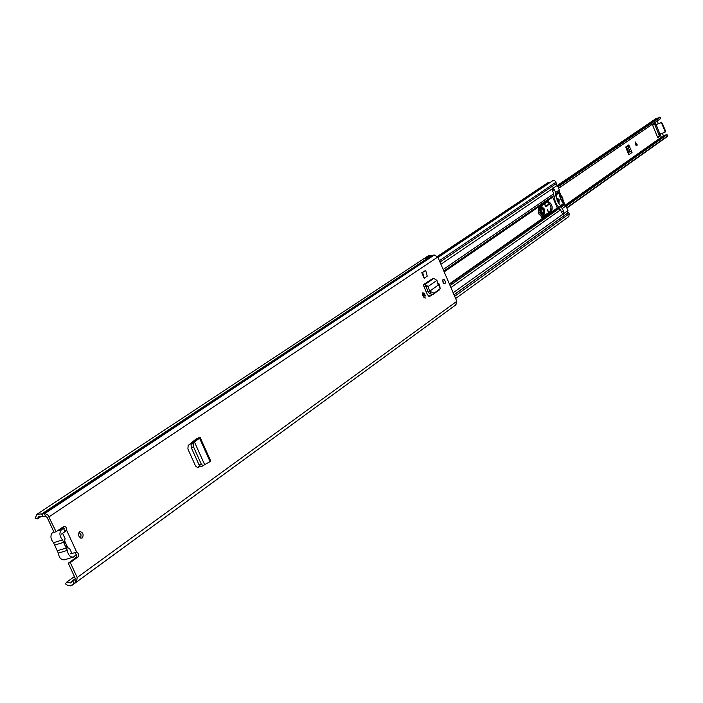 <?xml version="1.0" encoding="UTF-8"?>
<svg xmlns="http://www.w3.org/2000/svg" width="703" height="703" viewBox="0 0 703 703"><rect width="100%" height="100%" fill="white"/><g stroke="black" fill="none" stroke-linecap="round" stroke-linejoin="round"><path stroke-width="1.05" d="M200.865 466.66L203.062 465.825L201.234 464.015L199.037 464.85L200.865 466.66L202.939 465.852M203.062 465.825L204.643 464.639L194.503 442.064L192.394 442.802L197.745 438.734L196.014 439.094L199.019 437.67L197.701 438.769M199.037 464.85L191.313 447.679L190.996 444.393L192.394 442.802M201.234 464.015L193.51 446.836L191.313 447.679M192.499 442.714L194.503 442.064L193.193 443.549L193.51 446.836M194.476 442.02L199.555 438.18L197.745 438.734M200.188 437.53L210.715 460.983L210.074 461.607L199.555 438.18L200.188 437.53L199.019 437.67M423.162 284.777L432.319 278.81L423.162 284.777L427.442 294.724L429.542 296.534L432.152 294.733M424.173 278.256L427.222 276.182L425.675 270.383L422.617 272.448L424.173 278.256L421.8 272.738L422.617 272.448M425.675 270.383L421.8 272.738M74.993 552.593L76.671 552.083L77.682 552.707L78.569 554.403L78.349 556.662L70.318 562.611L68.279 563.226L75.142 578.13L75.063 579.58M73.929 583.139L72.611 580.713L70.59 582.928L66.671 582.172L65.423 583.868L67.883 585.494L70.467 585.863L76.548 581.97L77.181 577.523L70.318 562.611M455.685 304.926L456.809 301.306L437.82 257.026L434.278 255.031L428.303 255.778L426.431 257.008L429.691 256.613L428.039 257.878L424.559 258.256L36.987 514.245L35.15 518.304L37.47 518.902L41.09 516.494L38.524 516.564L37.47 518.902M61.495 534.052L66.706 530.422L66.732 528.691L65.669 526.784L63.736 526.494L56.082 531.723L47.83 514.886L45.229 513.7L36.987 514.245M79.439 531.776L79.87 531.565C83.095 532.496 83.894 534.623 82.269 537.953L81.829 538.173C78.604 537.241 77.805 535.106 79.439 531.776M443.013 279.232L444.024 279.381L445.096 280.954L445.403 282.914L444.823 283.88L442.89 282.088L443.013 279.232M437.512 282.553L439.252 284.1L440.069 287.263M424.832 294.144L425.104 298.239L422.811 295.559L422.89 292.676L424.832 294.144L423.162 294.733L424.006 297.8M200.1 466.414L197.912 467.688L195.575 466.054L187.886 448.962L188.158 445.456L196.014 439.094M422.459 293.626L423.162 294.733M442.582 280.146L443.76 283.476M78.973 532.241L81.047 534.807L80.704 538.129M74.685 552.716L76.407 554.579L76.319 557.286L68.279 563.226M62.98 527.013L64.685 531.055L66.706 530.422L76.671 552.083L70.616 553.859M56.082 531.723L54.052 532.356L47.145 517.373L45.475 516.31L41.09 516.494M428.856 296.464L431.501 294.601M199.775 466.08L197.095 467.671M75.309 578.754L72.611 580.713L74.746 579.808L76.073 582.242M451.01 308.397L452.829 307.062M66.671 582.172L74.421 576.557M72.224 585.177L449.182 309.733M425.596 257.79L426.431 257.008M65.221 531.837L64.281 531.837M438.171 285.11L429.682 291.2L438.171 285.11L436.941 280.383L428.118 286.49L424.937 284.487L423.426 284.917L424.05 286.833M436.941 280.383L433.813 278.379L432.319 278.81M430.746 292.132L429.656 293.52L428.593 292.597L429.682 291.2L433.962 293.177L440.104 288.863L439.217 286.209L438.215 285.251M429.656 293.52L432.863 294.566L439.234 289.979M428.593 292.597L427.811 291.42L429.577 291.104L428.118 286.49L426.352 286.806L427.811 291.42M424.137 286.806L426.352 286.806M210.074 461.607L204.538 464.718M71.776 553.199L69.492 548.252L66.767 547.655L64.94 545.361L64.166 541.644L65.142 538.788L62.857 533.832M64.333 528.313L61.706 529.429C59.078 532.523 59.351 536.02 62.505 539.922L67.33 550.379C68.121 555.071 70.159 557.303 73.42 557.075L76.372 554.482M65.81 546.732L66.258 546.776M67.33 550.379L58.331 553.138C59.122 557.813 61.152 560.036 64.43 559.808L73.42 557.075M58.331 553.138L57.251 550.792L66.24 548.024M63.622 542.338L54.641 545.124L57.251 550.792M54.641 545.124L53.525 542.707L62.505 539.922M53.639 531.635L52.743 532.241C50.106 535.335 50.361 538.823 53.525 542.707M658.808 134.458L659.352 136.25L657.7 137.419M654.431 123.86L654.924 125.02L661.189 122.638L654.941 124.976M627.419 145.837L630.037 151.523L628.429 151.54L627.401 148.474L625.767 147.032M629.361 149.888L630.749 149.379L628.684 144.967L625.758 146.98L627.463 151.663L628.754 154.783L632.032 152.481L630.037 151.523M630.749 149.379L632.032 152.481M663.641 136.092L662.296 133.324M658.342 123.71L657.226 121.013M660.205 134.097L660.706 135.749L658.043 137.621L657.472 137.006L652.902 125.925L652.859 124.941L655.521 123.122L656.25 124.493M636.083 145.873L635.275 141.953L637.34 145.003L636.083 145.873M557.989 186.866L660.214 117.348L659.73 117.102L557.778 186.357M660.214 117.348L660.495 118.693L558.551 188.211M558.595 188.299L660.495 118.693M557.391 185.434L656.233 118.429L658.113 118.201M566.126 206.26L667.059 134.66L664.871 135.222L565.695 205.452M667.059 134.66L667.63 136.312L566.882 208.062M665.012 131.399L665.513 131.057L662.261 123.148L661.76 123.491L665.012 131.399L664.757 132.384L658.834 134.44M661.76 123.491L660.688 122.981M665.513 131.057L665.082 132.12M661.189 122.638L662.261 123.148M636.066 145.776L637.19 145.055L635.354 142.358M541.292 206.12L544.307 208.993C545.291 214.582 544.245 215.259 541.169 211.032L541.002 206.322M543.155 213.633L543.164 209.476L540.748 206.963M538.05 208.976L538.85 212.078L542.356 215.777L544.35 215.575M551.047 210.364L550.73 208.765L551.187 209.617M548.366 212.754L547.523 209.432L548.665 212.543M545.66 206.295L547.233 205.012L545.493 206.111M549.904 204.397L547.584 205.197L547.092 206.014C546.301 207.367 545.44 206.664 544.5 203.914M539.719 207.2C539.939 211.445 541.292 214.028 543.779 214.951L545.475 214.784M540.704 207.077L543.437 210.373L543.05 213.58M538.753 213.897L538.691 207.912L548.059 201.497C551.662 203.352 552.883 206.462 551.714 210.83L542.373 217.35L538.753 213.897M559.096 199.74L559.034 202.359L557.488 200.856L557.541 198.237L559.096 199.74M449.366 283.942L557.268 207.965L560.546 209.837L561.715 212.622L563.437 214.336L563.929 213.466L563.534 211.322L562.365 208.545L560.88 207.288M557.268 207.965L552.743 197.183L553.797 193.747L552.62 190.952L552.646 187.991L554.456 189.705L555.634 192.49L555.449 194.353M563.674 204.547L565.994 205.97L567.936 210.592L567.444 213.194L453.989 294.724L567.356 213.273L568.455 212.561L569.228 213.738L568.868 216.55L455.614 298.52M548.173 182.516L550.405 182.27M558.63 192.481L559.298 189.986L557.347 185.346L555.827 183.878M454.024 294.812L568.455 212.561M439.981 262.052L556.293 183.562L555.932 181.91L554.465 180.451L552.83 180.653L438.004 257.447M547.4 201.91C550.721 204.591 551.741 207.719 550.467 211.278L541.767 217.385M564.061 205.048L560.572 198.958L558.586 192.2M561.231 199.757L561.776 199.555L561.741 200.373L561.354 200.03L560.309 197.525L560.344 196.884L560.845 197.332L560.309 197.525M553.841 195.197L555.396 202.438L559.526 208.738M559.307 191.497L564.781 204.793M563.498 203.756L564.254 203.483L564.105 204.222L562.936 202.912L561.776 199.555M562.303 201.058L563.279 200.698L563.973 202.183L562.769 202.613M561.451 196.576L561.917 196.409L562.962 198.905L562.426 199.098L562.927 199.547L562.962 198.905M559.228 193.931L560.335 193.527L560.924 195.074L559.816 195.478M560.845 197.332L559.298 194.239L559.017 192.938L559.166 192.2L559.65 192.499L558.982 192.745M558.947 207.359L560.774 206.076L561.354 207.455M554.421 196.576L556.258 195.311L557.224 201.163L560.774 206.076L563.112 204.432M555.678 193.931L556.258 195.311M560.335 193.527L559.65 192.499M561.917 196.409L561.53 196.058L561.504 197.341L560.924 195.074M561.003 199.248L562.426 199.098M562.128 198.835L562.066 199.775M563.279 200.698L562.462 199.634M564.254 203.483L563.973 202.183M561.047 199.353L561.776 199.081M561.152 197.596L560.432 197.851M557.294 198.448L558.516 199.951L558.709 202.359M193.193 443.549L190.996 444.393M77.181 577.523L456.809 301.306M49.175 516.723L549.851 182.174M439.252 284.1L438.022 284.53M434.278 255.031L44.5 513.752L45.475 516.31M432.398 255.505L42.154 514.227L43.129 516.784M73.472 583.604L74.342 582.972M41.424 514.121L431.827 255.461M77.866 557.224L75.836 557.839M68.042 548.27L64.377 540.317M429.691 256.613L428.918 257.096M427.811 257.852L429.814 256.692M440.104 288.863L439.015 290.251M433.962 293.177L432.863 294.566M433.813 278.379L424.937 284.487L425.649 286.376M439.735 285.216L438.602 285.62M425.324 295.286L423.654 295.866M196.251 439.867L195.935 439.164M61.706 529.429L57.505 530.747M53.841 531.899L52.743 532.241M58.393 530.141L62.602 528.823M565.317 205.091L663.307 135.784M660.679 135.257L659.335 135.758M655.811 123.429L654.467 123.93M667.806 135.82L566.741 207.745M557.646 186.04L657.639 118.157M660.706 135.749L659.352 136.25M660.02 134.168L656.119 124.695M630.108 151.505L627.999 152.973M628.974 151.848L627.858 152.63M627.928 146.619L629.115 145.67M628.429 151.54L627.638 152.094M627.287 148.298L626.391 148.913M627.401 148.474L626.47 149.115M635.776 144.379L636.145 145.67M636.285 145.574L635.38 142.472M540.616 207.086L541.178 206.48L543.946 209.16L543.797 213.73L542.98 213.624M541.002 206.585L543.533 209.309L543.595 213.765M542.356 215.777L543.612 215.32L540.097 211.621L539.28 207.508M543.779 214.951L544.887 215.197M547.092 206.014L545.871 206.559M547.584 205.197L549.764 204.134L545.985 205.469M450.913 287.553L560.546 209.837M453.154 292.782L562.883 214.213M440.922 264.249L552.224 188.817M443.171 269.495L553.797 193.747M454.665 296.315L569.228 213.738M555.634 192.49L559.298 189.986M555.765 194.133L559.113 191.831M553.287 188.096L557.347 185.346M556.082 194.889L558.252 193.404M555.941 194.555L558.296 192.938M562.365 208.545L565.994 205.97M561.187 207.069L564.518 204.722M563.929 213.466L567.936 210.592M560.414 205.751L562.743 204.116M439.393 260.69L556.011 182.209M437.521 256.463L548.806 182.191M437.468 256.384L548.472 182.314M443.821 271.015L553.613 195.61M444.024 271.481L552.786 196.726M444.182 271.859L552.743 197.183M450.052 285.559L559.061 208.58M449.577 284.443L557.646 208.281M554.456 189.705L553.217 190.162M563.534 211.322L562.286 211.77M551.714 210.83L550.467 211.278M542.611 217.227L542.101 217.412M72.137 580.986L75.3 578.683M76.548 581.97L456.08 304.689M429.138 256.955L427.793 257.843M440.245 288.731L439.155 290.119M195.232 439.726L195.539 440.403M63.367 528.445L58.762 529.886M654.924 125.02L658.825 134.484M664.757 132.384L665.249 132.032M543.797 213.73C544.043 214.758 543.182 213.844 541.196 211.014C540.466 207.517 540.458 206.005 541.178 206.48M546.284 206.594L544.526 203.888M543.041 209.292L543.437 210.373M437.459 256.367L548.314 182.393"/></g></svg>
